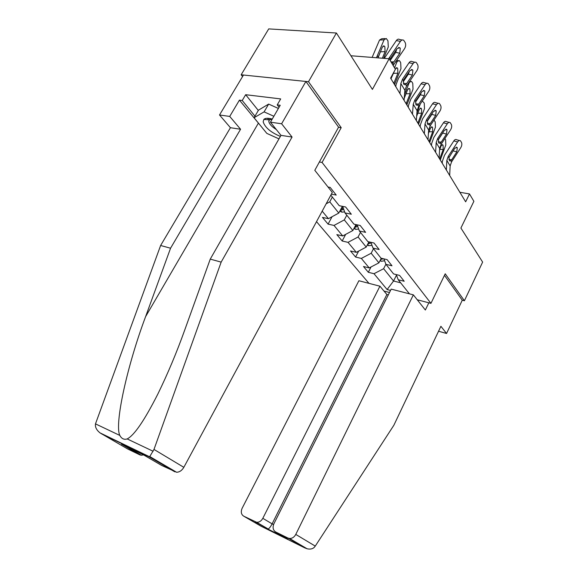 <?xml version="1.0" encoding="UTF-8"?>
<svg xmlns="http://www.w3.org/2000/svg" width="578" height="578" viewBox="0 0 578 578"><rect width="100%" height="100%" fill="white"/><g stroke="black" fill="none" stroke-linecap="round" stroke-linejoin="round"><path stroke-width="0.87" d="M316.52 221.649L368.966 283.35M338.513 127.297L341.201 127.666L308.5 81.722L241.156 74.786L242.558 76.563M241.156 74.786L268.719 28.9L336.403 33.011L372.405 89.402L389.146 58.754L350.918 55.755M438.558 331.23L446.556 333.484L462.27 300.206L464.409 300.748L482.63 262.087L460.904 228.05L473.881 201.31L469.495 193.941L459.864 192.264M308.5 81.722L336.403 33.011M464.409 300.748L445.219 273.791L430.942 303.356L417.244 299.765M389.5 292.497L383.98 291.052M430.942 303.356L322.069 162.44L319.388 161.984M396.277 274.593L398.235 279.774L404.195 281.269L399.571 275.41L393.582 273.929L385.938 264.341L391.992 265.801L387.13 259.638L381.046 258.193L373.005 248.099L379.154 249.515L374.031 243.02L367.846 241.618L359.372 230.983L365.614 232.349L360.21 225.499L353.931 224.148L344.979 212.921L351.33 214.228L345.615 206.989L339.235 205.703L330.826 195.147M398.235 279.774L409.441 293.841M390.533 290.431L387.115 289.542L374.002 273.712L368.323 272.289L371.047 266.957M322.184 211.151L328.427 218.686L322.459 217.407L328.08 224.134L334.019 225.434L342.725 235.947L336.844 234.617L342.183 241.004L348.028 242.348L356.301 252.333L350.506 250.96L355.578 257.037L361.344 258.424L369.212 267.917L363.497 266.509L368.323 272.289M331.375 194.136L336.223 195.075L330.183 187.416L328.022 187.012M389.146 58.754L395.395 69.273L390.598 78.131L465.651 201.809L469.495 193.941M381.256 258.243L378.908 262.846L371.17 253.243L373.496 248.721M383.9 258.872L385.938 264.341M369.212 267.917L378.908 262.846M361.344 258.424L371.17 253.243M368.916 241.864L366.214 247.095L358.078 236.994L360.484 232.378M370.881 242.312L373.005 248.099M356.301 252.333L366.214 247.095M348.028 242.348L358.078 236.994M355.969 224.589L352.862 230.521L344.293 219.886L346.786 215.182M357.168 224.842L359.372 230.983M342.725 235.947L352.862 230.521M334.019 225.434L344.293 219.886M342.378 206.339L338.787 213.065L329.756 201.852L332.343 197.047M342.689 206.404L344.979 212.921M328.427 218.686L338.787 213.065M326.144 203.824L329.756 201.852M341.201 127.666L322.069 162.44M396.486 275.142L393.553 281.009L400.641 282.801M385.894 264.218L383.626 268.698L393.553 281.009L387.115 289.542M374.002 273.712L383.626 268.698M328.08 224.134L332.054 216.721M342.183 241.004L345.68 234.365M355.578 257.037L358.663 251.09M388.683 58.718L400.431 41.385L396.335 40.583C397.44 39.131 398.538 38.777 399.644 39.521L402.122 40.005M384.291 58.371L396.335 40.583M393.141 65.466L404.557 48.646C405.807 46.5 406.002 44.448 405.142 42.49L403.733 40.316C402.635 39.571 401.529 39.925 400.431 41.385M391.089 78.948L391.292 76.86M390.295 60.683L391.14 57.352L397.129 48.61L399.803 47.743L400.265 48.299L399.803 53.227L395.728 52.388L390.273 60.365M395.728 52.388L396.624 49.347M390.981 61.839L393.849 61.933L399.803 53.227M393.849 61.933L391.754 63.139M383.611 58.313L388.286 46.977L387.961 40.85L386.277 38.495L384.074 39.803L379.522 40.048L381.733 38.74L384.962 38.567M376.444 57.757L384.074 39.803M372.124 57.417L379.522 40.048M377.42 55.799L378.222 57.128L382.376 47.035L384.16 45.973L384.825 46.695L385.093 51.608L382.361 58.219M378.07 57.8L380.866 50.669M272.252 119.054C268.141 117.905 265.338 118.028 263.85 119.408L263.156 121.835C265.114 127.586 270.858 132.441 280.388 136.401M272.231 119.097L269.319 119.863L268.821 121.525C269.406 124.133 271.906 126.799 276.306 129.523M268.857 119.827L267.527 118.266M278.979 138.879L266.834 133.395L254.053 117.739L258.511 110.123L268.64 104.091L278.394 108.447M254.053 117.739L264.095 111.879L273.871 116.257M268.64 104.091L264.095 111.879M267.448 118.266L268.77 119.819M260.895 126.127L239.422 100.138L229.719 116.424L240.571 129.248L170.561 248.215L160.626 245.491L95.478 423.869C95.002 427.055 96.504 430.054 99.987 432.864L127.536 448.904L139.804 454.85L122.543 444.728M170.561 248.215L145.598 316.643C127.283 365.289 114.249 424.339 119.827 435.436C121.626 438.738 124.082 439.901 127.174 438.926C134.219 435.415 144.442 420.452 157.845 394.044C167.743 373.764 176.68 352.486 184.657 330.226L210.255 259.117L280.98 135.368L270.439 122.189L280.229 105.268L277.23 104.893L280.691 98.917L245.664 94.705L242.225 100.493L254.977 116.164M229.719 116.424L219.51 114.979L243.475 75.024L305.899 81.455L338.578 127.174L314.8 170.308L332.299 192.423L183.833 467.32C181.918 470.543 179.483 472.183 176.543 472.24L161.659 465.442L143.525 454.864L121.517 444.236M240.571 129.248L230.434 127.709L219.51 114.979M160.626 245.491L230.434 127.709M174.766 471.8L149.5 457.01L153.986 449.431L221.157 262.109L292.063 137.051L281.616 123.771L270.439 122.189M281.616 123.771L305.899 81.455M239.422 100.138L242.225 100.493M292.063 137.051L280.98 135.368M221.157 262.109L210.255 259.117M143.582 454.9L141.328 455.247L139.804 454.85M279.073 107.27L277.23 104.893M245.664 94.705L258.315 110.463M264.926 118.7L265.62 119.552M126.235 445.79L126.979 445.876M315.263 546.102L314.273 547.33C312.611 548.963 310.22 549.447 307.113 548.782L304.635 547.814L287.923 538.031L289.542 538.479C292.179 538.53 294.26 537.179 295.777 534.419L315.263 546.102L393.849 425.271L440.906 326.295L446.556 333.484M388.308 294.896L386.877 294.513L379.927 286.197L358.88 280.742L242.146 508.243C240.643 511.826 241.163 514.471 243.714 516.168L256.661 522.288C259.226 522.375 261.278 521.053 262.817 518.329L272.115 523.849C270.757 526.493 269.464 528.213 268.25 529.022L255.252 521.876M379.927 286.197L262.817 518.329M428.84 302.807L425.35 310.01L413.357 294.852L391.198 289.116L273.914 523.747C272.411 527.461 273.011 530.207 275.713 531.998L287.923 538.031M413.357 294.852L295.777 534.419M462.27 300.206L444.482 275.323M386.877 294.513L272.115 523.849L273.56 524.557M275.713 531.998L287.136 538.667M399.976 93.578L400.85 83.543L402.519 79.193L413.075 63.616L409.043 62.764C410.12 61.319 411.189 60.957 412.244 61.673L414.809 62.214M395.814 86.729L395.995 84.778L398.509 78.276L409.043 62.764M404.051 100.297L404.889 90.298L406.544 85.978L416.984 70.502C418.197 68.399 418.4 66.427 417.591 64.563L416.276 62.525C415.221 61.81 414.151 62.171 413.075 63.616M403.437 83.405L406.63 83.564L405.684 84.525L404.246 84.619L403.711 84.034L403.393 80.667L404.065 79.222L409.867 70.653L412.454 69.772L412.873 70.278L412.396 75.032L408.386 74.136L403.213 81.787M408.386 74.136L409.253 71.556M406.63 83.564L412.396 75.032M412.468 114.177L413.241 104.257L414.845 99.98L425.068 84.706L421.102 83.803C422.157 82.372 423.19 82.004 424.201 82.69L426.831 83.29M408.321 107.342L408.48 105.406L410.893 99.011L421.102 83.803M416.341 120.549L417.078 110.665L418.66 106.41L428.782 91.245C429.96 89.193 430.169 87.278 429.403 85.508L428.168 83.593C427.156 82.9 426.123 83.275 425.068 84.706M415.654 103.888L418.761 104.091L417.843 105.037L416.449 105.153L415.958 104.611L415.669 101.374L416.326 99.965L421.947 91.562L424.447 90.667L424.83 91.129L424.346 95.724L420.401 94.778L415.524 102.068M420.401 94.778L421.196 92.682M418.761 104.091L424.346 95.724M394.536 84.619L400.98 68.601L400.684 62.67L399.889 61.304L399.116 60.459L396.985 61.795L395.54 61.846M394.536 67.821L396.985 61.795M391.14 78.435L394.536 70.863M396.096 67.821L397.072 67.785L395.265 69.049M397.072 67.785L397.686 68.442L397.917 73.204L393.929 83.03L394.68 84.265M339.785 211.201L341.974 212.148L344.625 211.895M406.847 104.9L413.032 89.135L412.771 83.384L412.013 82.083L411.305 81.31L408.769 82.676M404.535 94.561L409.231 82.661M408.429 88.506L409.325 88.492L407.656 89.59L404.217 98.289M409.325 88.492L409.889 89.099L410.105 93.708L406.269 103.383L406.984 104.56M340.536 209.8L341.598 210.031L343.737 209.381M343.159 207.726L341.208 208.535M424.331 133.728L425.003 123.923L426.542 119.711L436.462 104.741L432.554 103.787C433.587 102.378 434.591 101.995 435.559 102.66L438.247 103.31M420.199 126.907L420.336 125L422.655 118.707L432.554 103.787M428.009 139.782L428.652 130.021L430.169 125.831L439.995 110.954C441.137 108.946 441.346 107.096 440.624 105.406L439.468 103.607C438.5 102.942 437.495 103.325 436.462 104.741M427.272 123.352L430.285 123.584L429.396 124.523L428.038 124.66L427.59 124.162L427.33 121.04L427.966 119.668L433.421 111.431L435.848 110.514L436.195 110.94L435.704 115.383L431.817 114.401L427.265 121.272M431.817 114.401L432.503 112.818M430.285 123.584L435.704 115.383M435.61 152.303L436.188 142.621L437.669 138.482L447.3 123.8L443.449 122.803C444.46 121.402 445.436 121.019 446.368 121.655L449.099 122.355M431.491 145.519L431.614 143.633L433.84 137.434L443.449 122.803M439.107 158.069L439.663 148.423L441.122 144.305L450.659 129.71C451.772 127.745 451.989 125.953 451.295 124.342L450.211 122.637C449.279 122.009 448.311 122.392 447.3 123.8M438.319 141.87L441.245 142.13L440.385 143.055L439.063 143.214L438.651 142.759L438.42 139.739L439.042 138.402L444.33 130.325L446.686 129.393L447.011 129.79L446.505 134.089L442.676 133.063L438.543 139.37M442.676 133.063L443.16 132.116M441.245 142.13L446.505 134.089M446.346 169.99L446.837 160.431L448.261 156.349L457.617 141.942L453.831 140.916C454.821 139.529 455.76 139.139 456.663 139.753L459.423 140.497M442.242 163.234L442.351 161.378L444.489 155.272L453.831 140.916M449.677 175.481L450.146 165.958L451.555 161.898L460.825 147.578C461.909 145.649 462.118 143.915 461.468 142.376L460.449 140.772C459.553 140.158 458.607 140.555 457.617 141.942M448.853 159.506L451.685 159.795L450.847 160.706L449.568 160.886L448.976 157.548L454.727 148.315L457.01 147.368L457.306 147.737L456.793 151.898L453.073 150.858M451.685 159.795L456.793 151.898M353.888 228.556L355.745 229.365L358.663 229.025M418.544 124.183L424.49 108.657L424.252 103.079L422.272 100.991M416.919 112.775L420.351 103.874M420.148 108.173L420.979 108.173L419.353 109.278L416.659 116.279M420.979 108.173L421.492 108.729L421.687 113.201L418.002 122.724L418.682 123.844M354.589 227.226L357.804 226.612M357.233 225.03L355.282 225.904M367.276 245.036L368.829 245.715L371.979 245.296M429.678 142.535L435.407 127.247L435.191 121.835L433.984 120.051M428.638 130.216L430.451 125.404M431.296 126.893L432.062 126.9L430.487 128.02L428.421 133.518M432.062 126.9L432.532 127.413L432.705 131.755L429.165 141.133L429.808 142.202M367.933 243.764L371.134 242.984M369.624 242.023L368.641 242.399M379.999 260.707L381.278 261.27L384.616 260.779M440.291 160.019L445.811 144.962L445.616 139.71L444.908 138.503M441.917 144.731L442.618 144.746L441.101 145.88L439.569 150.042M442.618 144.746L443.059 145.222L443.218 149.442L439.8 158.675L440.414 159.694M380.627 259.464L383.445 258.763M390.453 58.833L389.529 57.28M393.77 64.433L392.867 62.901M385.093 51.608L380.555 51.81M95.478 423.869L119.827 435.436M127.174 438.926L153.141 451.266M149.5 457.01L101.822 434.013M153.986 449.431L183.833 467.32M258.315 123.28L145.598 316.643M243.714 516.168L261.01 526.19L304.635 547.814M287.974 539.151L267.708 529.108M403.393 80.667L402.519 79.193M406.544 85.978L405.684 84.525M404.889 90.298L400.85 83.543M415.669 101.374L414.845 99.98M418.66 106.41L417.843 105.037M417.078 110.665L413.241 104.257M397.917 73.204L393.539 73.334M393.206 82.43L394.153 82.567M340.326 210.182L341.873 212.104M410.105 93.708L406.002 93.773M405.554 102.776L406.479 102.927M342.682 207.986L341.598 210.031M427.33 121.04L426.542 119.711M430.169 125.831L429.396 124.523M428.652 130.021L425.003 123.923M438.42 139.739L437.669 138.482M441.122 144.305L440.385 143.055M439.663 148.423L436.188 142.621M448.976 157.548L448.261 156.349M451.555 161.898L450.847 160.706M450.146 165.958L446.837 160.431M354.343 227.689L355.643 229.321M421.687 113.201L417.843 113.209M417.294 122.117L418.205 122.276M356.424 225.485L355.434 227.371M367.644 244.321L368.735 245.672M432.705 131.755L429.1 131.719M428.464 140.526L429.36 140.692M369.479 242.088L368.576 243.837M380.295 260.122L381.184 261.227M443.218 149.442L439.815 149.362M439.107 158.061L439.988 158.242M381.668 258.337L381.075 259.5M398.517 47.483L399.803 47.743M383.098 46.023L384.16 45.973M269.319 119.863L263.85 119.408M270.237 118.555L268.806 121.026M141.328 455.247L126.633 446.707M149.868 456.606L176.543 472.24M149.702 456.822L99.987 432.864M256.661 522.288L268.25 529.022M286.594 538.349L267.968 529.123M289.542 538.479L307.113 548.782M411.283 69.512L412.454 69.772M423.385 90.414L424.447 90.667M397.902 60.502L396.414 60.56M410.185 81.339L409.665 81.353M434.873 110.268L435.848 110.514M445.797 129.161L446.686 129.393M456.194 147.144L457.01 147.368"/></g></svg>

